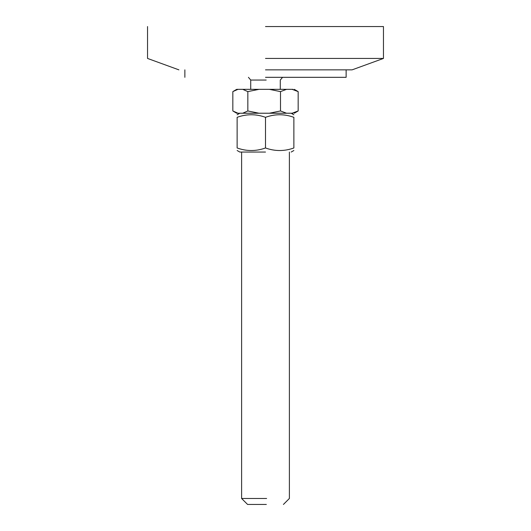 <?xml version="1.0" encoding="UTF-8"?>
<svg xmlns="http://www.w3.org/2000/svg" width="531" height="531" viewBox="0 0 531 531"><rect width="100%" height="100%" fill="white"/><g stroke="black" fill="none" stroke-linecap="round" stroke-linejoin="round"><path stroke-width="0.8" d="M265.5 77.32L346.132 77.32L265.5 77.32M265.5 69.853L352.106 69.853L265.5 69.853M265.5 58.437L383.462 58.437L265.5 58.437M265.5 26.55L383.462 26.55L265.5 26.55M266.343 504.45L247.599 504.45L266.343 504.45M266.622 498.476L241.612 498.476L241.612 152.052M294.287 89.341L298.163 91.611L292.13 89.341L293.039 89.341M286.541 89.341L280.501 91.611L269.336 89.341L292.13 89.341M259.002 89.341L247.838 91.611L242.707 89.341L269.336 89.341M233.627 91.126L236.713 89.341L237.961 89.341L232.837 91.611L232.837 110.959L237.961 113.229L236.713 113.229L233.627 111.444M293.039 113.229L292.13 113.229L298.163 110.959L294.287 113.229M280.501 110.959L286.541 113.229L269.336 113.229L280.501 110.959L280.501 91.611M247.838 110.959L259.002 113.229L242.707 113.229L247.838 110.959L247.838 91.611M242.707 113.229L237.961 113.229M237.961 89.341L242.707 89.341M269.336 113.229L259.002 113.229M292.13 113.229L286.541 113.229M298.163 91.611L298.163 110.959M266.197 80.048L250.732 80.048L248.435 77.32M265.5 152.052L239.82 152.052L265.5 152.052M293.869 147.97C293.869 151.381 293.869 151.381 293.869 147.97L293.869 117.318C284.417 113.899 274.958 113.899 265.5 117.318C256.042 113.899 246.583 113.899 237.131 117.318C237.131 113.899 237.131 113.899 237.131 117.318L237.131 147.97C246.583 151.381 256.042 151.381 265.5 147.97C274.958 151.381 284.417 151.381 293.869 147.97M237.131 147.97C237.131 151.381 237.131 151.381 237.131 147.97M293.869 117.318C293.869 113.899 293.869 113.899 293.869 117.318M265.5 147.97L265.5 117.318M346.132 69.853L346.132 77.32M184.868 69.853L184.868 77.32M383.462 26.55L383.462 58.437L352.106 69.853M147.538 26.55L147.538 58.437L178.894 69.853M247.579 504.45L241.612 498.476M283.421 504.45L289.388 498.476L289.388 152.052M280.282 89.341L280.282 80.048L282.565 77.32M250.718 89.341L250.718 80.048M293.869 150.505L291.18 152.052M237.131 150.505L239.82 152.052M291.18 113.229L293.869 114.782M239.82 113.229L237.131 114.782"/></g></svg>
